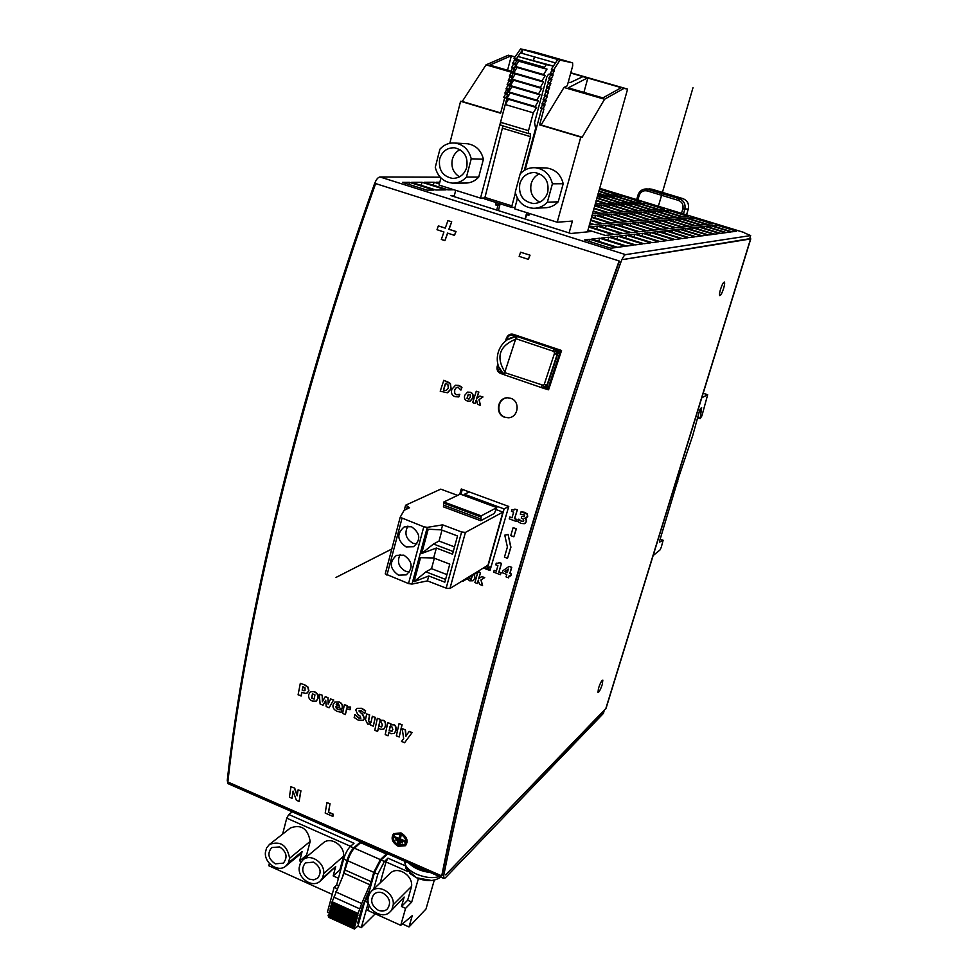 <?xml version="1.0" encoding="UTF-8"?>
<svg xmlns="http://www.w3.org/2000/svg" width="978" height="978" viewBox="0 0 978 978"><rect width="100%" height="100%" fill="white"/><g stroke="black" fill="none" stroke-linecap="round" stroke-linejoin="round"><path stroke-width="1.47" d="M623.561 259.463L750.566 238.95L749.869 238.131M750.774 238.864L606.067 708.28L445.589 874.87M673.451 489.709L656.935 543.255M701.935 397.704L707.669 394.733L701.911 415.833L700.138 418.67L701.654 407.655L699.845 409.648L692.73 435.54L678.964 476.433L659.82 540.284L659.698 542.056L663.133 540.247L661.275 547.277L660.003 549.942L653.145 555.577M623.573 259.427L749.698 238.693L750.664 235.564L625.578 254.635C624.147 255.148 622.558 257.727 620.81 262.373C539.88 487.814 475.296 716.74 443.767 875.298L443.792 878.427L445.32 877.865L603.463 713.353L604.172 710.566M604.282 710.688L445.626 874.845M720.541 289.28C722.057 284.708 723.329 282.312 724.343 282.067C724.93 282.618 724.686 284.745 723.61 288.437C722.106 292.997 720.835 295.393 719.82 295.637C719.233 295.087 719.478 292.972 720.541 289.28M598.512 688.17C600.272 683.072 601.702 680.395 602.839 680.138L602.277 684.478C600.529 689.563 599.086 692.241 597.961 692.51L598.512 688.17M744.454 232.898L750.664 235.564M440.21 177.201L379.977 176.969C377.973 177.25 376.127 179.61 374.415 184.047C297.41 399.819 244.744 622.228 227.263 780.31L227.862 783.561L443.792 878.427M411.64 182.348L435.956 190.013L446.017 189.866L422.019 182.311L411.64 182.348M616.006 247.507L590.003 239.304L584.563 239.916L610.822 248.216L616.006 247.507M439.379 183.937L434.073 182.263L424.061 182.299L447.997 189.842L453.914 189.744M617.558 247.3L625.174 246.273L599.6 238.216L591.629 239.121L617.558 247.3M626.678 246.065L634.013 245.075L608.866 237.177L601.177 238.045L626.678 246.065M402.459 182.385L427.056 190.148L433.902 190.05L409.525 182.36L402.459 182.385M642.546 243.925L617.79 236.163L610.37 237.006L635.455 244.879L642.546 243.925M588.01 229.977L605.382 235.441L612.876 234.622L588.817 227.079M439.807 182.25L436.041 182.263L439.525 183.351M650.773 242.813L626.421 235.185L619.257 236.004L643.94 243.73L650.773 242.813M621.568 233.669L597.46 226.138L589.917 226.81L614.343 234.463L621.568 233.669M589.282 224.916L592.668 224.634L589.624 223.681M658.72 241.737L634.746 234.243L627.827 235.026L652.118 242.63L658.72 241.737M629.979 232.764L606.238 225.343L598.952 226.004L622.998 233.522L629.979 232.764M589.783 223.131L594.159 224.5L601.519 223.876L590.541 220.441M666.409 240.698L642.803 233.339L636.103 234.097L660.016 241.554L666.409 240.698M638.096 231.872L614.722 224.585L607.68 225.221L631.348 232.605L638.096 231.872M590.688 219.916L602.961 223.754L610.076 223.143L591.421 217.324M673.83 239.683L650.59 232.458L644.111 233.192L667.656 240.527L673.83 239.683M645.957 231.016L622.937 223.864L616.116 224.463L639.429 231.725L645.957 231.016M591.568 216.823L611.47 223.021L618.353 222.434L595.553 215.343L591.91 215.588M681.018 238.718L658.121 231.603L651.861 232.312L675.052 239.524L681.018 238.718M653.561 230.197L630.883 223.155L624.282 223.742L647.24 230.881L653.561 230.197M626.36 221.749L603.903 214.769L596.959 215.246L619.71 222.312L626.36 221.749M592.411 213.827L599.428 213.387L593.096 211.419M687.974 237.776L665.419 230.784L659.355 231.468L682.192 238.559L687.974 237.776M660.92 229.39L638.573 222.458L632.179 223.033L654.808 230.05L660.92 229.39M634.123 221.089L611.983 214.219L605.26 214.683L627.68 221.639L634.123 221.089M593.23 210.942L600.798 213.29L607.57 212.849L593.878 208.607M694.722 236.859L672.485 229.989L666.605 230.649L689.111 237.617L694.722 236.859M668.06 228.62L646.03 221.798L639.832 222.348L662.13 229.255L668.06 228.62M641.641 220.441L619.808 213.681L613.304 214.133L635.394 220.979L641.641 220.441M594.013 208.155L608.903 212.764L615.468 212.336L594.648 205.906M701.25 235.979L679.331 229.207L673.634 229.854L695.823 236.713L701.25 235.979M674.967 227.862L653.243 221.15L647.24 221.688L669.221 228.485L674.967 227.862M648.927 219.818L627.399 213.167L621.091 213.595L642.864 220.331L648.927 219.818M623.12 211.847L601.788 205.258L595.174 205.588L616.751 212.263L623.12 211.847M595.174 204.047L597.546 203.937L595.382 203.277M707.583 235.123L685.969 228.461L680.456 229.084L702.314 235.832L707.583 235.123M681.666 227.128L660.248 220.527L654.429 221.052L676.104 227.74L681.666 227.128M655.994 219.206L634.771 212.666L628.646 213.082L650.113 219.72L655.994 219.206M630.541 211.358L609.502 204.879L603.084 205.197L624.367 211.761L630.541 211.358M595.504 202.849L598.854 203.876L605.309 203.583L596.103 200.747M713.72 234.292L692.412 227.727L687.057 228.339L708.61 234.977L713.72 234.292M688.17 226.419L667.045 219.916L661.397 220.429L682.766 227.018L688.17 226.419M662.84 218.62L641.91 212.177L635.969 212.581L657.143 219.109L662.84 218.62M637.742 210.893L616.984 204.5L610.761 204.805L631.751 211.285L637.742 210.893M596.225 200.331L606.58 203.522L612.851 203.228L596.8 198.289M719.674 233.485L698.659 227.018L693.463 227.617L714.722 234.158L719.674 233.485M694.478 225.735L673.646 219.329L668.157 219.818L689.233 226.309L694.478 225.735M669.502 218.057L648.842 211.7L643.084 212.104L663.964 218.534L669.502 218.057M644.734 210.441L624.257 204.145L618.218 204.439L638.915 210.82L644.734 210.441M596.91 197.886L614.086 203.167L620.174 202.886L599.881 196.651L597.228 196.737M725.456 232.703L704.735 226.334L699.686 226.908L720.652 233.351L725.456 232.703M700.603 225.074L680.052 218.754L674.722 219.231L695.517 225.625L700.603 225.074M675.957 217.507L655.578 211.248L649.979 211.627L670.59 217.96L675.957 217.507M651.519 210.001L631.323 203.791L625.443 204.084L645.883 210.368L651.519 210.001M627.289 202.556L607.252 196.407L601.128 196.602L621.385 202.837L627.289 202.556M597.619 195.356L603.267 195.184L598.12 193.595M731.079 231.945L710.627 225.673L705.725 226.224L726.409 232.581L731.079 231.945M706.556 224.427L686.275 218.204L681.104 218.669L701.605 224.964L706.556 224.427M682.241 216.969L662.13 210.796L656.69 211.175L677.02 217.409L682.241 216.969M658.121 209.573L638.182 203.461L632.473 203.742L652.632 209.928L658.121 209.573M634.209 202.238L614.428 196.175L608.463 196.37L628.463 202.507L634.209 202.238M598.218 193.228L604.49 195.148L610.492 194.964L598.744 191.37M736.544 231.199L716.361 225.026L711.593 225.563L731.996 231.823L736.544 231.199M712.339 223.791L692.326 217.666L687.302 218.118L707.534 224.317L712.339 223.791M688.341 216.444L668.487 210.368L663.194 210.722L683.267 216.884L688.341 216.444M664.539 209.158L644.844 203.131L639.306 203.4L659.209 209.5L664.539 209.158M640.932 201.92L621.397 195.942L615.602 196.138L635.345 202.189L640.932 201.92M598.854 191.003L611.678 194.928L617.509 194.756L599.355 189.194M454.354 195.563L450.992 195.649L570.92 233.497L590.883 231.529L587.839 230.563M460.895 494.355L462.349 489.379M487.594 568.316L490.32 569.343M460.21 494.147L461.677 489.134M483.841 567.717L490.112 570.101M483.364 567.998L489.99 570.516L508.756 506.457L461.274 488.988L459.697 494.391M441.714 875.897L227.85 781.997C245.368 623.524 298.29 400.198 375.638 183.583L619.135 260.955C537.9 487.166 473.169 716.96 441.714 875.897L442.362 874.687C473.792 716.128 538.291 487.24 619.196 261.859L619.135 260.955M297.263 795.273L294.684 788.109L290.943 786.764L294.684 788.109M298.082 789.869L300.931 790.823L298.082 789.869L297.178 795.86L294.439 788.292M290.943 786.764L289.402 797.204L292.006 798.341L293.07 791.08L296.371 800.248L299.121 801.447L300.931 790.823M292.006 798.341L293.217 791.495M504.77 535.149L508.095 534.453L510.736 547.313L507.509 558.316L504.44 557.167L507.399 547.008L504.77 535.149L507.9 534.563M507.509 558.316L510.919 547.203L508.095 534.453M513.108 527.704L510.76 535.626L513.841 536.788L516.396 528.743L513.108 527.704L516.396 528.743M447.912 220.637L451.714 221.774L448.865 229.292L455.821 231.541L454.477 235.356L447.521 233.106L444.917 240.612L441.322 239.451L443.939 231.957L437.007 229.72L438.34 225.906L445.271 228.143L447.912 220.637L451.494 221.786M454.477 235.356L456.029 231.517L449.073 229.28L451.714 221.774M444.917 240.612L447.716 233.167M438.34 225.906L445.296 228.07M393.841 833.439L393.633 833.635C390.625 838.293 392.154 842.51 398.242 846.288L405.405 845.725C408.327 841.068 406.775 836.862 400.736 833.097L393.633 833.635L400.943 832.901C406.982 836.667 408.547 840.872 405.613 845.53L405.577 845.567M470.21 401.102L472.887 398.009C473.707 395.075 472.839 393.168 470.296 392.251L467.484 392.166L464.746 395.283C463.939 398.193 464.807 400.1 467.35 401.029L469.978 401.176L472.692 398.07C473.511 395.149 472.643 393.229 470.088 392.325L467.716 392.092M476.579 400.1L475.076 403.462L472.68 402.618L476.262 391.249L478.658 392.092L476.653 398.462L479.941 396.053L482.79 397.044L478.963 399.635L480.406 405.332L477.545 404.33L476.567 400.026L476.029 400.43M475.076 403.462L476.237 400.357M476.262 391.249L478.658 392.092M476.885 398.291L478.865 392.031M479.941 396.053L482.79 397.044M480.406 405.332L479.171 399.574L482.985 396.982M520.602 252.226L519.147 256.37L528.389 259.353L530.039 255.172L520.602 252.226L530.039 255.172M474.464 574.208L474.929 578.108L472.985 580.785L469.66 580.834L467.117 578.719M473.169 580.675L474.929 578.108M478.609 580.296L477.288 583.499L474.917 582.582L477.851 572.13M477.288 583.499L478.291 580.516M478.364 571.812L480.504 572.631L478.609 578.78L481.726 576.604L484.538 577.68L480.919 580.003L482.557 585.516L479.721 584.428L478.095 580.639M478.817 578.634L480.504 572.631M481.726 576.604L484.733 577.558L481.115 579.881L482.557 585.516M443.804 380.32L450.21 383.633L450.931 388.963L447.325 392.753L440.222 391.2L443.804 380.32M447.606 392.667L451.139 388.902L450.418 383.572L446.934 381.408M509 566.433L511.763 567.289L509 566.433L502.826 570.797L502.264 572.729L506.775 574.441L506.066 576.898L508.548 577.839L509.391 575.443M508.548 577.839L509.257 575.394L510.834 575.798L511.372 573.927L509.99 573.401L511.763 567.289M458.217 394.733L456.323 394.709L454.709 393.29L454.684 390.161L456.213 387.74L454.477 390.222L454.501 393.352L456.115 394.77L459.794 394.317L458.792 396.934L455.051 396.652C451.909 395.552 450.834 393.095 451.848 389.293L455.552 385.21L458.596 385.381L461.75 387.496L460.931 390.088L458.364 387.557L456.848 387.471M458.792 396.934L459.794 394.317M460.931 390.088L461.946 387.435L460.736 386.298L455.491 385.222M514.342 509.807L512.007 509.648L511.482 511.384L513.658 512.191L511.971 517.814L509.795 517.02L512.007 517.655M517.13 509.929L514.868 509.098L517.325 509.831L514.477 518.743L516.604 519.538L516.054 521.384L509.245 518.866L509.795 517.02M516.054 521.384L516.787 519.428L514.673 518.646L517.325 509.831M300.319 683.304L305.112 685.04L300.319 683.304L298.094 694.82L301.273 695.896L301.945 692.363M307.483 692.791L308.865 690.541L308.046 687.082L305.112 685.04M310.442 691.739L314.439 691.69L310.381 691.776L308.706 694.563C308.217 697.656 309.451 699.832 312.385 701.079L316.224 701.128L317.862 698.378C318.363 695.26 317.141 693.084 314.195 691.837M316.395 701.018L318.094 698.231C318.596 695.113 317.385 692.937 314.439 691.69M498.621 563.291L496.249 563.157L498.01 563.536L499.257 562.533L501.494 563.377L498.817 572.106L500.919 572.9L500.406 574.709L493.67 572.142L494.183 570.345L496.335 571.152L497.912 565.663L495.76 564.844L496.249 563.157M500.406 574.709L501.115 572.778L499.012 571.983L501.494 563.377M494.183 570.345L496.384 570.981M319.256 694.233L322.41 695.297L319.256 694.233L320.112 704.001L323.046 705.236L325.76 700.517M322.618 701.373L322.41 695.297M327.691 697.742L325.234 696.715L327.923 697.583L328.119 704.172L330.637 698.964L333.498 700.15L329.134 707.766L333.498 700.15M328.339 703.732L327.923 697.583M330.637 698.964L333.73 700.004M526.457 517.949L527.704 516.396L527.252 513.976L524.685 512.313L521.188 511.775L527.069 514.086L527.521 516.506L524.868 518.401L526.091 519.562L526.274 521.58L524.416 523.695L521.042 523.474L517.765 521.519L518.462 519.208L521.176 521.237L522.839 521.457L523.719 520.467L523.316 519.086L521.286 518.181L521.849 516.298L524.281 516.677L524.526 514.954L520.308 514.159L521.005 511.885M524.978 523.413L526.47 521.482L526.274 519.452L525.088 518.316M523.206 521.274L521.36 521.14L518.902 519.196M524.367 516.629L522.448 516.347M354.721 714.722L358.755 718.06L360.784 718.243L360.149 716.128L357.679 714.405L355.772 710.052L356.872 708.39L361.53 708.463L365.381 710.92L364.818 713.573L361.224 710.651L358.926 710.969L362.483 714.38L364.293 718.512L363.156 720.309L358.303 720.163L354.158 717.473L354.99 714.832M360.894 718.145L358.975 717.901L355.222 714.673M364.818 713.573L365.601 710.761L361.75 708.304L356.933 708.353M363.315 720.187L364.513 718.353L362.716 714.221L360.479 712.644L359.342 710.456M341.493 709.722L338.364 709.502L336.579 708.268L336.029 706.495M341.566 710.004L341.334 712.082L341.787 709.845M334.843 702.033L339.109 701.935C341.835 703.011 342.923 704.979 342.386 707.827L341.945 708.964L335.821 706.409L336.346 708.427L338.131 709.649L341.261 709.869M377.337 718.365L380.393 719.38L377.337 718.365L374.782 730.273L377.606 731.458L378.535 727.999M383.853 728.989L385.552 726.165C385.931 722.73 385.149 720.774 383.217 720.297L380.197 720.309L380.393 719.38M344.39 704.673L342.606 713.39L345.393 714.551L346.591 708.732L350.124 709.612L350.662 707.033L347.153 706.947L347.422 705.688L344.39 704.673L347.422 705.688M345.393 714.551L346.787 708.744M387.789 722.705L390.858 723.732L387.789 722.705L385.198 734.625L388.034 735.811L388.963 732.351M394.342 733.317L396.017 730.529C396.408 727.082 395.625 725.126 393.682 724.649L390.65 724.649L390.858 723.732M371.041 722.363L368.645 721.214L369.525 715.126L368.413 721.373L369.452 722.4L371.017 722.485L372.349 716.287L375.173 717.461L373.303 726.202L370.479 725.016L370.686 724.062L367.63 724.099L365.479 719.625L366.689 713.94L369.525 715.126M372.349 716.287L375.173 717.461M373.303 726.202L375.393 717.302M366.689 713.94L369.745 714.967M399.036 723.683L402.105 724.71L399.036 723.683L396.347 735.811L399.195 736.996L402.105 724.71M406.102 735.933L405.418 729.784L402.215 728.696L405.418 729.784M405.21 729.943L405.907 736.238L409.159 731.336L412.105 732.559L404.599 742.73L401.53 741.446L403.669 738.622L402.215 728.696M404.599 742.73L412.105 732.559M326.884 802.632L330.014 803.708L328.412 812.363L333.192 814.442L332.875 816.422L325.209 813.073L326.884 802.632L329.782 803.892M332.875 816.422L333.425 814.258L328.645 812.168L330.014 803.708M510.76 398.303C520.443 401.163 518.523 417.484 508.474 417.753L504.721 417.288C494.746 414.33 497.337 397.484 507.558 397.777L510.76 398.303M300.698 791.006L299.121 801.447M516.201 528.853L513.841 536.788M398.425 845.261L404.476 844.796C406.946 840.86 405.638 837.315 400.528 834.136L394.537 834.589C392.007 838.525 393.303 842.082 398.425 845.261M404.635 844.637L398.645 845.065C393.633 842.009 392.276 838.501 394.586 834.552M399.831 834.503L401.212 834.821L399.831 834.503L399.048 838.647L394.513 836.667L399.097 838.378M394.513 836.667L394.366 837.498L404.586 841.948L404.953 840.933L400.418 838.953L401.212 834.821M400.124 842.902L397.801 841.887L400.344 842.706L399.929 843.928L400.344 842.706M402.569 841.96L396.066 839.124L402.777 841.765L402.374 842.987L402.777 841.765M400.992 835.016L400.21 839.148L404.745 841.129L404.586 841.948M399.929 843.928L397.618 842.914L397.801 841.887M402.374 842.987L395.87 840.151L396.066 839.124M470.222 397.227L470.43 395.075L468.291 394.293L466.995 398.266L468.865 399.22L470.222 397.227M468.963 399.183L467.203 398.193L468.291 394.293M529.856 255.197L528.389 259.353M474.269 574.331L474.733 578.23M471.274 579.074L472.46 575.443M471.359 579.025L470.161 579.11L469.098 577.509M469.293 577.387L470.357 578.988L471.396 578.988M480.308 572.753L478.169 571.934M446.726 381.469L443.596 380.381M448.315 388.034L447.875 384.513L445.503 383.29L443.389 390.075L446.127 390.564L448.315 388.034M446.335 390.503L443.389 390.075M443.596 390.002L445.675 383.352M511.372 573.927L509.795 573.524L511.567 567.411M511.188 574.049L510.638 575.92M507.313 572.582L508.34 569.037L504.721 571.592L507.313 572.582M508.34 569.049L504.721 571.592M504.905 571.47L507.362 572.399M512.007 509.648L513.792 510.015L514.868 509.098M304.879 685.187L307.813 687.228L308.632 690.688L307.239 692.937L305.442 693.414L301.75 692.29L301.028 696.043M305.05 687.852L304.977 690.639L302.165 690.138L302.838 686.678L305.05 687.852M305.038 690.578L303.816 690.749M304.06 690.602L302.373 690.223M302.41 689.991L303.033 686.764M314.121 699.099L314.953 694.893L312.483 693.818L311.615 698.035L314.072 699.136M314.195 699.038L311.848 697.876L312.63 693.732M501.298 563.499L499.061 562.643M322.178 695.444L322.385 701.776L325.234 696.715M329.134 707.766L326.187 706.544L325.735 700.272L323.046 705.236M341.102 712.241L337.447 711.495C333.877 709.869 332.434 707.632 333.131 704.783L334.782 702.07L338.877 702.094C341.603 703.17 342.691 705.138 342.153 707.986L341.945 708.964M336.151 704.771L336.811 703.757L338.302 703.744L339.537 706.177L336.151 704.771L336.909 703.695M336.371 704.612L339.562 705.945M380.173 719.539L379.977 720.468L382.997 720.456C384.929 720.933 385.711 722.889 385.332 726.336L383.682 729.111L380.491 729.38L378.388 727.84L377.606 731.458M382.41 725.175L381.261 722.057L379.66 721.911L378.718 726.287L381.518 726.899L382.41 725.175M378.718 726.287L381.64 726.801M378.938 726.116L379.855 721.874M347.19 705.847L346.933 707.106L350.43 707.192L349.892 709.771M390.638 723.891L390.43 724.808L393.462 724.808C395.418 725.285 396.188 727.241 395.797 730.688L394.183 733.451L390.943 733.732L388.816 732.192L388.034 735.811M392.875 729.539L391.726 726.409L390.112 726.251L389.158 730.639L391.982 731.251L392.875 729.539M389.158 730.639L392.105 731.141M389.378 730.468L390.308 726.226M401.897 724.869L399.195 736.996M411.897 732.718L408.951 731.495M507.973 397.789C497.778 397.508 495.186 414.305 505.149 417.264L508.389 417.765M545.467 388.828L548.45 389.782L561.494 350.625M561.47 350.466L555.198 349.219M547.399 389.415L548.316 386.677M559.269 353.596L560.418 350.112M559.074 353.523L558.01 353.107M557.961 353.278L559.098 353.449M559.55 353.73L548.646 386.701L547.02 386.322M555.871 349.439L557.961 350.222L558.499 351.652L546.457 388.034L545.235 388.804M556.775 349.867L558.304 350.723L556.837 351.041L556.775 349.867L553.939 349.684L553.255 351.212L554.318 352.166L556.837 351.041L553.939 349.684M554.318 352.166L554.404 353.645L557.13 354.501L558.304 350.723M545.748 388.682L546.372 387.239L544.709 387.704L545.394 388.828M544.893 388.743L544.049 388.486L545.981 384.745L544.306 384.207L543.352 385.332L544.709 387.704L541.604 387.019L544.893 388.743M515.614 339.195L504.868 371.995C495.748 356.982 499.342 346.041 515.614 339.195L515.345 336.652L508.413 339.342M504.868 371.995L503.56 374.158L504.575 374.892L504.685 372.618L543.352 385.332M504.575 374.904L541.775 387.716L504.575 374.904L503.193 373.706L504.562 372.459M503.218 373.682L499.22 367.483M556.091 354.195L556.837 351.041L557.925 352.312M545.981 384.745L547.032 385.026L546.372 387.239M541.934 385.442L541.604 387.019M421.237 185.38L422.019 182.311M589.404 241.444L590.003 239.304M433.327 185.221L434.073 182.263M598.719 241.358L599.6 238.216M607.998 240.197L608.866 237.177M409 184.451L409.525 182.36M616.959 239.072L617.79 236.163M625.614 237.996L626.421 235.185M596.678 228.925L597.46 226.138M633.964 236.945L634.746 234.243M605.48 228.045L606.238 225.343M642.045 235.942L642.803 233.339M613.988 227.189L614.722 224.585M649.857 234.977L650.59 232.458M622.216 226.37L622.937 223.864M594.844 217.837L595.553 215.343M657.412 234.035L658.121 231.603M630.187 225.576L630.883 223.155M603.206 217.189L603.903 214.769M664.722 233.131L665.419 230.784M637.888 224.806L638.573 222.458M611.311 216.554L611.983 214.219M671.813 232.263L672.485 229.989M645.37 224.06L646.03 221.798M619.16 215.942L619.808 213.681M678.683 231.407L679.331 229.207M652.607 223.351L653.243 221.15M626.776 215.356L627.399 213.167M601.164 207.434L601.788 205.258M685.333 230.588L685.969 228.461M659.637 222.654L660.248 220.527M634.147 214.781L634.771 212.666M608.903 206.981L609.502 204.879M691.801 229.793L692.412 227.727M666.446 221.982L667.045 219.916M641.311 214.231L641.91 212.177M616.409 206.554L616.984 204.5M698.06 229.023L698.659 227.018M673.06 221.334L673.646 219.329M648.267 213.693L648.842 211.7M623.683 206.126L624.257 204.145M599.318 198.62L599.881 196.651M704.148 228.277L704.735 226.334M679.478 220.698L680.052 218.754M655.015 213.18L655.578 211.248M630.761 205.722L631.323 203.791M606.715 198.326L607.252 196.407M710.065 227.556L710.627 225.673M685.712 220.087L686.275 218.204M661.58 212.666L662.13 210.796M637.644 205.319L638.182 203.461M613.903 198.033L614.428 196.175M715.81 226.859L716.361 225.026M691.776 219.488L692.326 217.666M667.95 212.189L668.487 210.368M644.319 204.94L644.844 203.131M620.883 197.752L621.397 195.942M428.792 871.838C421.139 870.603 415.002 867.902 410.369 863.745M408.731 863.024C413.926 868.183 421.163 871.361 430.454 872.572M431.738 880.53L416.591 877.792L409.415 873.134M359.171 921.582L357.691 923.036L362.141 906.912L370.039 888.66M386.921 853.439L380.369 859.625L373.779 872.327L371.2 881.667L361.677 903.55L357.777 914.271L355.026 925.97L353.963 927.01L354.476 929.039L357.972 925.946M328.767 917.327L328.046 915.212L329.146 914.185L331.811 902.511L344.097 873.256L347.777 860.787C349.501 855.175 351.725 850.982 354.439 848.195L361.188 842.144M332.471 901.912L358.413 913.66M331.811 902.511L357.777 914.271M331.994 903.672L357.936 915.42M331.64 904.98L357.569 916.741M330.98 905.591L356.933 917.364M331.163 906.74L357.08 918.501M330.808 908.061L356.713 919.821M330.148 908.66L356.078 920.445M330.332 909.809L356.236 921.582M329.977 911.117L355.87 922.89M329.317 911.728L355.234 923.513M329.5 912.877L355.393 924.65M329.146 914.185L355.026 925.97M328.046 915.212L353.963 927.01M354.537 927.719L328.669 915.934M361.053 910.873L362.007 911.313M360.32 913.525L361.273 913.965M358.51 920.078L359.464 920.518M360.589 841.875L353.669 847.926C350.955 850.713 348.73 854.906 347.019 860.518L342.752 876.251M368.339 902.523L361.261 927.682L357.911 926.154L364.818 901.154L367.215 898.843L374.452 872.694L381.029 859.992L387.728 853.794M404.916 865.628L387.96 858.171L384.403 861.484L377.838 874.198L373.706 889.063M329.415 913.183L327.398 912.266L334.134 887.339L336.615 885.102L343.669 859.026C345.393 853.427 347.606 849.234 350.344 846.459L354.036 843.232L288.779 814.503L292.251 811.85M336.615 885.102L338.388 885.897M334.134 887.339L337.117 888.684M361.261 927.682L375.271 913.807M402.374 923.953L409.012 926.948L425.992 909.014L434.281 880.151M282.618 834.112L286.737 818.17L288.779 814.503M332.239 894.381L268.803 865.75L269.39 863.44M418.413 878.501L411.714 902.046L405.577 908.342L400.76 925.31L412.215 915.726L409.012 926.948M380.197 882.877L386.017 861.948L387.96 858.171M369.268 905.371L367.85 910.457L400.76 925.31M367.215 898.843L368.009 899.198M364.818 901.154L368.193 902.67M386.017 861.948L407.973 871.63M411.714 902.046L407.655 900.237L411.604 886.337C412.973 875.151 397.508 865.726 390.259 873.256L390.051 873.464M407.655 900.237L401.481 906.508L405.577 908.342M401.481 906.508L404.159 897.046L390.271 911.667M404.159 897.046L390.063 911.863C382.74 919.858 366.677 910.151 368.034 898.623L369.305 894.014L371.408 891.264L390.259 873.256M391.933 909.357L393.242 904.736C394.623 893.305 378.804 883.574 371.408 891.264M378.217 910.2C371.31 905.555 369.904 900.225 373.987 894.234C376.506 892.083 379.513 891.704 382.997 893.11C389.867 897.694 391.322 902.987 387.361 909.002C384.819 911.251 381.775 911.643 378.217 910.2M393.242 904.736L411.604 886.337M286.737 818.17L350.527 846.3M307.923 855.738L306.566 855.127L299.647 860.897L302.116 851.545L299.476 854.809L285.979 865.958M299.647 860.897L301.297 861.63M340.613 870.322L339.855 869.98L333.18 875.909L335.711 866.52L320.295 881.019M333.18 875.909L338.461 878.281M339.855 869.98L343.584 856.178C344.782 845.505 330.637 836.227 323.351 842.84L323.107 843.036M306.566 855.127L310.197 841.373C307.825 828.586 301.261 824.099 290.49 827.926L290.234 828.134M335.711 866.52L322.471 878.158L323.706 873.574L343.584 856.178M323.706 873.574C324.904 862.657 310.442 853.097 303.021 859.833L300.38 863.122L299.17 867.694C297.997 878.684 312.667 888.244 320.063 881.227L322.471 878.158M302.116 851.545L288.4 862.853L289.598 858.293L310.197 841.373M289.598 858.293C287.141 845.188 280.429 840.567 269.451 844.442L266.566 847.963L265.393 852.523C264.304 863.268 278.351 872.743 285.735 866.166L288.4 862.853M275.283 863.831C268.253 858.867 267.055 853.439 271.688 847.559L279.647 846.924C286.64 851.826 287.887 857.229 283.363 863.134L275.283 863.831M309.158 879.1C302.165 874.234 300.906 868.831 305.368 862.902L313.657 862.131C320.625 866.924 321.933 872.303 317.581 878.244L313.669 879.882L309.158 879.1M514.636 60.037L516.8 60.66L514.929 63.937L512.753 63.313L514.831 59.303M515.076 63.362L512.912 62.739M499.905 204.732L495.638 204.903L497.888 205.612L496.702 210.074M496.249 202.593L495.638 204.903M514.929 63.937L515.883 64.12L515.675 64.939L512.814 71.92L513.633 72.665L511.69 76.186L512.509 76.932L510.565 80.453L511.384 81.186L509.44 84.719L510.259 85.441L507.203 93.216L507.814 94.732L506.078 97.458L506.897 98.167L480.516 198.118L484.379 198.008M517.081 57.8L516.066 59.658L514.037 58.448L520.602 48.9L534.098 51.871M587.472 231.859L627.607 89.096L623.927 88.411L604.575 99.243L563.988 87.47L567.252 85.795L572.692 65.868L572.619 62.861L559.954 60.135L553.377 70.392L551.335 69.181L557.766 59.511L522.765 49.511L517.973 56.492M520.602 48.9L522.765 49.511L521.775 53.264L555.492 62.922M534.428 56.895L533.499 60.367M525.382 219.121L526.592 214.647L528.878 215.356L529.379 213.473M526.592 214.647L529.11 214.5M499.709 205.527L497.888 205.612M568.279 82.03L570.211 82.592L582.998 76.59L570.724 73.069M553.377 70.392L554.281 70.563L554.061 71.382L552.215 74.695L550.027 74.071L552.069 70.013M552.215 74.695L553.12 74.866L552.9 75.685L551.054 78.998L548.866 78.362L550.907 74.328M551.054 78.998L551.959 79.169L549.893 83.301L547.704 82.665L549.746 78.619M549.893 83.301L550.81 83.448L550.59 84.267L548.731 87.592L546.543 86.956L548.585 82.922M548.731 87.592L549.648 87.739L547.582 91.871L545.394 91.235L547.435 87.213M547.582 91.871L548.487 92.018L548.279 92.824L546.421 96.15L544.245 95.514L546.274 91.492M546.421 96.15L547.338 96.284L545.272 100.428L543.083 99.793L545.125 95.771M545.272 100.428L546.189 100.551L544.123 104.695L541.934 104.059L543.976 100.049M544.123 104.695L545.039 104.817L542.961 108.961L540.785 108.313L542.814 104.316M604.575 99.243L582.167 137.213L580.785 137.103L557.216 222.226L514.624 208.84L517.448 198.351M525.113 169.94L541.665 108.57M514.978 57.079L508.315 55.208L515.174 56.81M627.607 89.096L570.81 72.788M623.927 88.411L582.277 76.455M587.46 77.947L568.242 87.849L602.9 97.898L621.299 87.665M511.421 72.213L486.042 64.854L508.315 55.208M510.846 55.929L489.807 65.098L510.736 71.174M583.903 92.384L587.864 78.02M569.098 232.923L572.411 221.065L557.216 222.226M455.711 190.319L454.085 196.615M449.807 143.314L460.601 101.284L462.252 101.48L486.042 64.854M480.516 198.118L439.073 185.087L440.919 177.935M504.721 97.678L500.626 113.216L460.601 101.284M465.772 143.656L467.484 143.754C475.846 145.172 481.152 150.319 483.413 159.218L478.719 177.091C474.905 181.199 470.32 183.192 464.978 183.057L454.22 183.118M500.687 112.935L462.252 101.48M513.792 68.228L511.628 67.592L513.707 63.582M512.668 72.494L510.504 71.871L512.57 67.873M511.543 76.761L509.379 76.137L511.445 72.14M510.418 81.027L508.254 80.404L510.32 76.406M509.293 85.294L507.142 84.658L509.196 80.673M508.169 89.548L506.017 88.912L508.071 84.927M507.056 93.79L504.892 93.154L506.959 89.181M505.932 98.032L503.78 97.397L505.834 93.436M542.961 108.961L543.89 109.071L539.624 124.842L541.091 124.976L563.988 87.47M572.619 62.861L534.061 51.858L572.619 62.861M582.167 137.213L541.091 124.976M580.785 137.103L539.624 124.842M544.33 167.91L546.36 167.947C555.235 169.218 560.859 174.487 563.206 183.73L558.218 201.798C554.465 205.735 549.966 207.727 544.722 207.776L535.651 208.216M543.12 108.387L540.944 107.739M544.819 105.624L542.643 104.976M544.269 104.12L542.093 103.472M545.968 101.357L543.792 100.722M545.431 99.854L543.242 99.206M547.118 97.091L544.942 96.455M546.58 95.575L544.391 94.939M548.279 92.824L546.091 92.189M547.741 91.296L545.553 90.661M549.428 88.546L547.24 87.91M548.89 87.005L546.702 86.37M550.59 84.267L548.401 83.631M550.052 82.714L547.863 82.079M551.739 79.976L549.55 79.34M551.213 78.423L549.013 77.788M552.9 75.685L550.712 75.049M552.374 74.12L550.174 73.484M554.061 71.382L551.873 70.746M553.536 69.805L551.335 69.181M559.954 60.135L557.766 59.511M526.983 163.033L526.323 162.837M544.233 68.533L515.883 60.367L517.924 56.48L553.12 66.003L546.262 64.621L544.55 67.36L544.233 68.533L547.008 69.071L543.585 74.548L545.284 75.477L541.873 80.966L543.56 81.859L539.99 87.947L541.849 88.24L538.279 94.328L540.137 94.609L536.714 100.123L538.426 100.954L534.856 107.067L536.726 107.299L533.303 112.837L528.511 130.661L528.633 133.595L530.431 133.742L530.541 136.663L520.663 173.351M543.438 75.135L515.161 66.956L518.633 61.162M541.714 81.541L513.474 73.35L516.983 67.494M539.99 87.947L511.787 79.719L515.284 73.876M538.279 94.328L510.113 86.088L513.597 80.245M536.567 100.71L508.438 92.433L511.91 86.614M534.856 107.067L506.763 98.778L510.223 92.959M528.572 133.57L500.724 125.221L500.553 122.287L505.247 104.524L508.536 99.291M511.91 207.495L484.599 198.925L502.949 125.881M498.462 210.625L500.137 203.803M526.702 212.629L525.1 219.035M515.394 192.947L511.91 205.893L511.959 207.519L515.015 207.397M524.269 170.429L535.614 128.362L534.563 122.421L546.8 76.969L548.499 74.242L550.871 74.316M551.812 70.856L552.032 70M552.888 66.846L553.12 66.003M517.276 198.999L517.056 197.593M533.303 112.837L505.247 104.524M535.015 106.492L506.91 98.191M536.714 100.123L508.584 91.859M538.438 93.754L510.259 85.514M540.149 87.36L511.946 79.145M541.873 80.966L513.621 72.763M543.585 74.548L515.308 66.382M544.55 67.36L516.188 59.206M546.262 64.621L517.924 56.48M516.213 59.071L514.037 58.448M552.411 183.803C550.003 174.377 544.281 169.023 535.247 167.715C529.367 167.397 524.342 169.451 520.162 173.876L515.235 192.226C517.863 202.165 523.988 207.532 533.633 208.314C538.964 208.265 543.536 206.236 547.35 202.226L552.411 183.803L563.206 183.73M547.717 192.36C545.308 199.475 540.577 203.204 533.536 203.546C522.949 201.712 518.377 195.099 519.831 183.73C522.362 176.272 527.338 172.531 534.77 172.495C544.942 174.732 549.257 181.358 547.717 192.36M558.218 201.798L547.35 202.226M539.55 173.729C535.345 175.685 532.545 178.986 531.176 183.656C529.599 192.214 532.484 198.363 539.832 202.128M515.675 64.939L513.511 64.316M513.951 67.641L511.787 67.017M514.55 69.206L512.386 68.582M512.814 71.92L510.663 71.296M513.413 73.472L511.262 72.849M511.69 76.186L509.538 75.563M512.289 77.739L510.137 77.115M510.565 80.453L508.413 79.829M511.176 81.993L509.012 81.37M509.44 84.719L507.289 84.084M510.051 86.247L507.9 85.612M508.328 88.974L506.164 88.338M508.927 90.489L506.775 89.854M507.203 93.216L505.051 92.58M507.814 94.732L505.663 94.096M506.078 97.458L503.927 96.822M471.237 158.815C468.927 149.756 463.523 144.499 455.014 143.057C449.11 142.58 444.073 144.622 439.917 149.182L435.271 167.324C437.765 176.822 443.511 182.079 452.521 183.118C457.961 183.253 462.606 181.236 466.482 177.042L471.237 158.815L483.413 159.218M466.763 167.299C464.367 174.573 459.636 178.277 452.569 178.412C442.606 176.358 438.315 169.854 439.66 158.913C442.154 151.345 447.08 147.629 454.477 147.776C464.098 150.147 468.181 156.651 466.763 167.299M478.719 177.091L466.482 177.042M460.015 149.634C456.151 151.627 453.596 154.854 452.349 159.304C450.907 166.981 453.279 172.825 459.464 176.847M507.558 70.245L511.298 56.027M502.924 512.093L487.998 565.162L449.941 588.499L446.164 588.133L427.435 580.883L411.995 584.086L408.523 583.573L385.234 573.878L400.185 517.301L423.792 526.8L427.276 527.362L442.667 524.856L461.628 531.971L465.43 532.411L502.924 512.093L496.042 509.55M466.506 493.291L463.364 495.259M457.631 495.381L440.748 489.134L405.772 505.149L409.525 507.741L404.073 510.357L400.222 517.166L385.234 573.878M496.824 507.594L460.259 494.11L443.841 501.983L443.45 506.861L480.724 520.736L494.355 513.426L496.824 507.594L481.2 515.858L480.724 520.736M464.073 495.516L464.403 494.293L504.098 508.927L487.35 568.462L484.416 567.35M469.293 491.934L464.403 494.293M427.435 580.883L428.767 575.969L444.831 582.167L449.794 564.123L433.67 557.961L436.359 548.035L452.521 554.184L457.533 535.968L441.31 529.856L442.667 524.856M433.67 557.961L420.54 557.668L414.061 581.702L428.767 575.969M414.061 581.702L425.907 571.849L431.518 568.67L446.909 574.587M445.577 579.428L425.907 571.849M441.31 529.856L428.205 529.232L421.665 553.487L436.359 548.035M403.877 555.174C412.667 561.421 413.449 567.973 406.237 574.868L398.535 575.174C389.696 568.793 388.987 562.203 396.432 555.394L403.877 555.174M411.469 526.739C420.406 533.144 421.102 539.795 413.56 546.702L406.078 546.922C397.08 540.382 396.469 533.695 404.256 526.861L411.469 526.739M400.185 554.514C396.75 561.58 398.559 567.167 405.625 571.274L409.537 571.934M407.912 526.091C404.11 533.279 405.846 539.012 413.119 543.279L416.909 543.927M421.665 553.487L433.462 544.012L439.024 541.054L454.525 546.91M453.254 551.531L433.462 544.012M442.007 530.113L439.024 541.054M434.354 558.218L431.518 568.67M504.098 508.927L508.719 506.445M491.262 566.042L487.35 568.462M443.841 501.983L481.2 515.858M443.89 505.247L481.176 519.11M443.547 503.071L480.907 516.946M463.291 580.309L463.034 581.225L478.927 571.47L479.183 570.565M462.276 580.932L463.034 581.225M336.029 577.423L391.811 549M676.214 480.736L677.827 481.31M658.365 206.248L692.986 87.739M683.439 213.913L684.796 209.316C685.786 204.219 683.977 200.698 679.368 198.754L678.475 200.417C682.167 201.969 683.622 204.781 682.827 208.864L688.255 209.084L686.544 214.867L688.28 209.023M682.827 208.864L681.507 213.326M639.147 195.539C640.663 191.712 643.353 190.16 647.228 190.918L648.133 189.28L651.874 189.194L682.864 198.607C687.448 200.527 689.245 204.023 688.255 209.084L688.304 209.06C689.294 204.011 687.485 200.527 682.901 198.607L679.368 198.754L646.116 188.95C642.118 189.096 639.429 191.126 638.035 195.05L639.147 195.539L637.864 199.977M647.228 190.918L678.475 200.417M750.566 238.95L605.688 709.001M703.182 393.266L707.583 394.745M697.791 417.398L700.065 418.168M699.307 411.481L700.639 411.934M699.735 410.026L700.969 410.442M700.468 408.303L701.519 408.657M663.108 540.235L660.162 539.171L663.035 540.247M744.185 232.507L599.624 188.265L744.05 232.495M625.578 254.635L379.977 176.969M620.81 262.373L619.196 261.859M375.369 184.353L374.415 184.047M228.008 780.627L227.263 780.31M443.767 875.298L442.362 874.687M556.69 348.938L513.462 334.378L561.543 350.491L548.536 389.794M506.494 340.491L507.191 338.364C508.315 335.796 510.174 334.806 512.778 335.393L513.462 334.378L512.716 334.183C509.746 333.901 507.668 335.209 506.482 338.082L505.443 341.273M497.961 364.134L497.264 366.249C496.506 369.66 497.631 372.056 500.626 373.462L500.675 372.325C498.254 371.2 497.35 369.268 497.961 366.542L497.264 366.249M513.462 334.378L514.44 334.623M500.663 373.474L504.098 374.66L500.663 373.474M502.57 372.973L500.675 372.325M497.961 366.542L498.34 365.393M512.778 335.393L516.029 336.481M506.482 338.082L507.191 338.364M554.587 349.146L517.215 336.554L555.907 349.452M517.203 336.542L518.682 336.909M516.91 336.469L515.968 336.493L515.846 338.584L517.215 336.554L515.345 336.652C498.523 339.183 491.176 361.848 503.205 373.718M553.255 351.212L515.663 338.632M554.404 353.645L544.306 384.207M547.032 385.026L557.13 354.501M439.366 876.484C432.961 878.513 425.406 877.755 416.689 874.222C408.89 870.53 404.929 866.447 404.819 861.96L404.892 861.337M360.699 842.694L386.444 854.014M380.369 859.625L354.439 848.195M347.777 860.787L373.779 872.327M371.2 881.667L345.258 870.102M344.097 873.256L370.039 884.833M361.677 903.55L335.686 891.85M333.767 897.119L359.745 908.855M384.403 861.484L381.029 859.992M353.669 847.926L350.344 846.459M343.669 859.026L347.019 860.518M374.452 872.694L377.838 874.198M649.111 188.888L651.935 189.219M682.925 198.62L651.91 189.206L646.116 188.95C642.081 189.096 639.367 191.138 637.974 195.074L636.666 199.61M511.91 205.893L484.513 197.287M502.765 128.301L530.541 136.663M528.511 130.661L500.553 122.287M449.941 588.499L465.43 532.411M461.628 531.971L446.164 588.133M411.995 584.086L427.276 527.362M423.792 526.8L408.523 583.573M386.946 575.186L401.946 518.56M408.828 507.264L408.559 508.279M406.579 509.196L407.251 506.677M703.194 393.229L707.656 394.721M697.693 417.838L700.138 418.67M561.531 350.625L548.621 389.647M497.936 364.06L497.215 366.261C496.469 369.672 497.606 372.068 500.626 373.462M505.381 341.322L506.433 338.082C507.863 335.051 509.954 333.755 512.716 334.183M541.775 387.716L544.049 388.486M440.76 877.095L440.381 877.413C433.767 881.569 425.797 881.667 416.481 877.706L406.053 868.806L404.953 861.361M354.476 929.039L328.632 917.254M269.451 844.442L290.49 827.926M303.021 859.833L323.351 842.84M484.599 198.925L511.959 207.519M500.724 125.221L528.633 133.595M546.36 167.947L535.247 167.715M535.076 203.485L533.536 203.546M467.484 143.754L455.014 143.057M453.878 178.412L452.569 178.412M405.528 505.479L404.256 510.271"/></g></svg>
